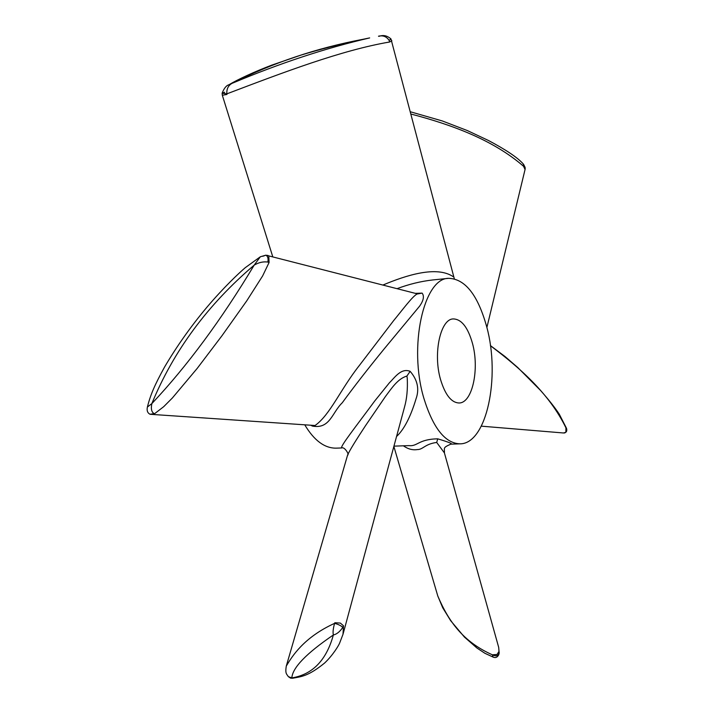 <?xml version="1.0" encoding="UTF-8"?>
<svg xmlns="http://www.w3.org/2000/svg" width="714" height="714" viewBox="0 0 714 714"><rect width="100%" height="100%" fill="white"/><g stroke="black" fill="none" stroke-linecap="round" stroke-linejoin="round"><path stroke-width="1.07" d="M343.104 633.934L404.463 407.275C406.864 398.867 407.792 389.157 407.248 378.152L406.9 376.073C397.769 378.598 391.352 388.675 385.435 396.511L365.622 425.517C355.51 440.833 349.494 450.686 347.593 455.077C349.717 455.175 344.603 446.428 341.756 447.955C339.569 447.142 355.393 427.222 374.707 401.018L389.425 382.766C394.806 377.51 401.081 367.746 410.139 371.325C417.538 379.919 419.511 389.076 416.057 398.778C410.595 416.869 404.097 429.444 396.547 436.513M415.369 293.356L422.117 293.115C424.428 296.114 423.589 300.46 419.609 306.154L384.435 348.584C368.147 368.513 354.082 386.577 342.265 402.767C332.037 412.567 330.02 429.382 312.384 426.062L310.84 425.232M422.117 293.115L416.949 294.052C412.094 296.801 402.625 309.715 393.557 320.72L359.49 365.3C340.292 389.541 330.234 414.754 315.061 425.517L150.324 414.298M393.86 446.437L437.789 596.003C448.633 621.439 463.02 641.699 492.33 654.792L497.015 654.488L499.015 651.4L498.702 647.446L444.411 452.908L436.709 442.457C424.884 443.947 423.072 449.642 417.297 449.579C412.54 450.302 407.908 449.044 403.401 445.813M409.033 445.616L409.113 445.616C417.503 446.589 418.386 439.181 437.736 438.833C448.803 442.153 453.158 443.929 450.793 444.162L460.012 443.84C445.188 443.332 433.148 428.177 423.884 398.358C408.292 346.576 423.768 277.951 448.651 278.326C465.242 278.897 477.952 295.123 486.769 327.003C500.559 377.037 486.698 444.001 460.012 443.84M481.334 426.16L563.462 432.979L565.872 432.282L565.934 427.838C549.164 393.36 519.721 367.799 490.42 345.692M525.022 169.388L523.532 166.273C493.079 139.846 451.81 124.754 411.112 114.079M391.879 40.76L389.612 42.001C341.265 50.257 282.396 72.757 226.847 93.864L226.927 94.462L222.322 95.257L272.721 256.629M382.972 285.02C406.168 275.274 436.468 265.51 453.131 276.621M267.652 255.326L268.794 255.96L269.08 262.484L262.618 275.952L246.767 300.817L221.938 335.776L197.198 368.397L172.36 397.993L163.711 406.677L154.563 413.718L149.949 414.236M288.313 676.631C286.805 673.962 284.993 674.061 286.296 666.055L286.296 666.046C291.83 656.809 303.441 637.54 334.616 623.34L334.848 622.742L340.355 623.072L343.479 625.767L343.006 634.291L339.623 643.109C338.614 645.67 332.795 655.327 324.584 663.056C308.278 676.283 301.379 676.622 292.588 678.238L290.616 678.148L288.304 676.622L291.83 677.916C312.553 674.534 326.405 660.218 333.367 634.969C306.351 653.381 292.508 667.697 291.83 677.916L292.588 678.238M440.529 379.464C432.845 353.359 440.52 318.756 453.345 318.926C461.53 319.203 467.893 327.315 472.436 343.264C479.656 368.924 472.4 403.098 459.111 402.982C451.382 402.723 445.188 394.887 440.529 379.464M341.756 447.955L336.205 448.151C324.629 448.303 314.142 440.529 304.753 424.821M448.651 278.326L432.568 279.977C420.885 281.289 409.06 284.181 397.091 288.652M269.08 262.484L267.839 262.056C268.464 258.584 267.821 256.29 265.929 255.166L417.253 293.847M228.739 84.868L231.88 83.422C279.54 63.332 325.468 48.159 369.665 37.913L363.06 39.288C316.65 48.052 272.918 62.761 231.88 83.422C228.212 85.591 226.534 89.072 226.847 93.864L222.125 93.204L222.331 95.265M267.839 262.056C263.216 261.431 258.664 262.457 254.184 265.135C207.658 304.735 173.547 350.886 151.85 403.597C187.175 366.077 221.286 319.917 254.184 265.135L260.333 256.763L265.929 255.166L262.814 256.272M565.934 427.838L566.309 428.007C567.38 430.854 566.595 432.505 563.935 432.97M566.309 428.007L566.389 428.079C567.228 430.007 566.702 431.613 564.836 432.907M523.532 166.273L523.701 165.371L525.12 167.433L523.835 164.773L522.996 163.64L523.701 165.371M224.687 92.213L222.125 93.204C224.062 88.286 226.32 85.484 228.882 84.779L228.891 84.779C237.771 79.441 254.63 71.65 271.811 65.117L301.031 55.085C320.033 49.284 340.712 44.018 363.06 39.288M389.612 42.001L389.13 40.412L390.969 38.949C384.105 32.844 378.884 37.039 378.491 36.2C383.034 35.156 386.586 36.557 389.13 40.412M147.396 407.025C146.638 410.604 147.53 413.013 150.074 414.263L154.224 413.647C151.573 412.255 150.779 408.908 151.85 403.597L147.405 407.025C150.538 394.494 154.715 385.024 164.568 367.023C176.893 346.094 191.057 326.093 207.069 307.047C223.634 287.501 238.878 273.105 245.321 267.634L260.342 256.763M334.616 623.34C333.143 628.445 332.733 632.327 333.367 634.969C336.713 634.264 339.864 631.72 342.818 627.356C340.953 625.651 338.222 624.313 334.616 623.34M343.479 625.767L342.818 627.356M499.015 651.4L499.184 652.676C498.497 655.961 496.212 656.666 492.33 654.792L493.133 657.103L484.886 653.274L476.934 648.009L464.448 637.093L450.659 620.68L442.734 607.793L437.789 596.003M493.133 657.103C495.552 658.156 497.435 657.335 498.8 654.64L499.184 652.676M410.139 371.325L406.9 376.073M312.384 426.062L312.759 425.365M437.736 438.833L436.709 442.457M409.113 445.616L393.941 446.143M525.156 169.093L486.886 327.485M390.969 38.949L454.3 278.71M347.593 455.086L286.296 666.046M564.64 432.934L563.471 432.979M566.389 428.079L559.294 414.209C555.037 407.721 548.807 399.831 540.605 390.522L517.775 367.54L504.985 356.5L490.411 345.585M525.174 169.004L525.12 167.433M522.996 163.64C517.266 157.366 505.699 149.628 488.305 140.417L467.313 130.555L442.305 120.952L410.514 111.812M498.702 647.446L499.131 653.453M444.42 452.908C444.661 447.776 442.528 447.803 450.793 444.162"/></g></svg>
